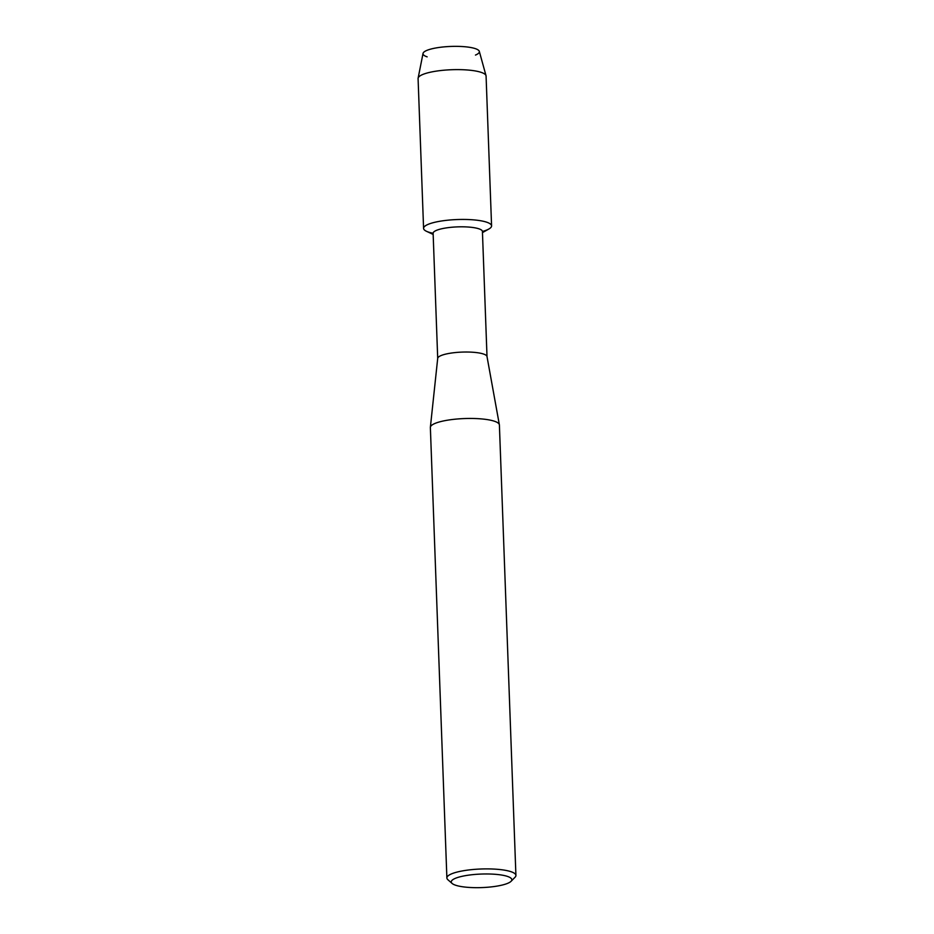 <?xml version="1.0" encoding="UTF-8"?>
<svg xmlns="http://www.w3.org/2000/svg" width="934" height="934" viewBox="0 0 934 934"><rect width="100%" height="100%" fill="white"/><g stroke="black" fill="none" stroke-linecap="round" stroke-linejoin="round"><path stroke-width="1.4" d="M427.142 56.846A28.195 6.293 -2.1 0 1 430.656 49.128A28.195 6.293 -2.1 0 1 464.385 46.7A28.195 6.293 -2.1 0 1 475.464 55.071M418.117 78.152A34.021 7.6 -2.1 0 1 468.004 70.038A34.021 7.6 -2.1 0 1 486.019 75.666L479.305 51.358A28.195 6.293 -2.1 0 0 464.385 46.7A28.195 6.293 -2.1 0 0 423.032 53.425L418.117 78.152A34.021 7.6 -2.1 0 0 418.082 78.549L423.581 228.375A34.021 7.6 -2.1 0 0 433.119 233.267A24.669 5.511 -2.1 0 1 469.323 227.114A24.669 5.511 -2.1 0 1 482.423 231.492L487.011 356.601M433.154 234.434L426.476 231.293A34.021 7.6 -2.1 0 1 434.415 222.374A34.021 7.6 -2.1 0 1 473.503 219.864A34.021 7.6 -2.1 0 1 488.891 229.005L482.469 232.624M437.707 358.504A24.669 5.511 -2.1 0 1 437.707 358.329A24.669 5.511 -2.1 0 1 473.912 352.328A24.669 5.511 -2.1 0 1 486.999 356.519L499.363 424.748A34.535 7.705 -2.1 0 1 499.398 424.993L515.918 875.438A34.535 7.705 -2.1 0 1 515.054 877.236L511.085 881.287A30.308 6.771 -2.1 0 1 467.362 887.3A30.308 6.771 -2.1 0 1 452.114 883.459A30.308 6.771 -2.1 0 1 462.949 876.127A30.308 6.771 -2.1 0 1 495.732 874.341A30.308 6.771 -2.1 0 1 511.085 881.287M452.114 883.459L447.865 879.7A34.535 7.705 -2.1 0 1 446.884 877.972L430.364 427.527A34.535 7.705 -2.1 0 1 430.376 427.282A34.535 7.705 -2.1 0 1 481.045 418.876A34.535 7.705 -2.1 0 1 499.363 424.748M446.884 877.972A34.535 7.705 -2.1 0 1 497.565 869.321A34.535 7.705 -2.1 0 1 515.918 875.438M486.019 75.666A34.021 7.6 -2.1 0 1 486.077 76.063L491.576 225.888A34.021 7.6 -2.1 0 1 482.423 231.457M423.581 228.375A34.021 7.6 -2.1 0 1 473.503 219.864A34.021 7.6 -2.1 0 1 491.576 225.888M437.707 358.329L430.376 427.282M433.119 233.29L437.707 358.411"/></g></svg>
